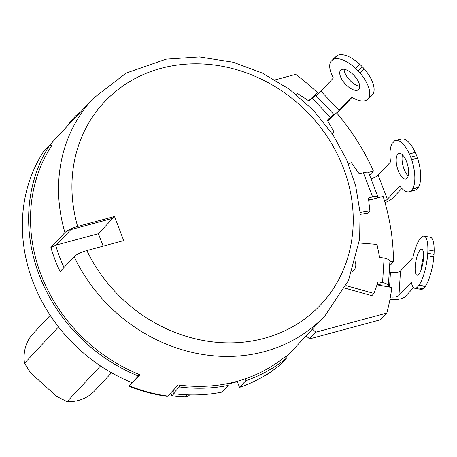 <?xml version="1.0" encoding="UTF-8"?>
<svg xmlns="http://www.w3.org/2000/svg" width="457" height="457" viewBox="0 0 457 457"><rect width="100%" height="100%" fill="white"/><g stroke="black" fill="none" stroke-linecap="round" stroke-linejoin="round"><path stroke-width="0.69" d="M239.525 387.376L245.797 380.675A160.818 142.601 43.1 0 0 286.625 358.008L280.352 364.709A160.818 142.601 43.1 0 1 239.525 387.376L237.206 381.304M285.259 356.774L286.145 355.832A158.836 140.842 43.1 0 1 285.139 356.666A158.836 140.842 43.1 0 1 245.106 378.864A158.836 140.842 43.1 0 1 236.452 381.509A158.836 140.842 43.1 0 1 227.58 383.589A158.836 140.842 43.1 0 1 179.652 385.108L179.373 386.925A160.818 142.601 43.1 0 0 228.272 385.405L227.58 383.589M327.715 120.991L336.581 112.839A223.69 198.349 43.1 0 1 373.46 171.061L368.496 172.398M377.185 197.978L377.425 197.721A8.5 1.891 -20.9 0 0 377.859 196.716A8.5 1.891 -20.9 0 0 372.609 196.876L368.428 198.007L369.896 210.906L367.805 213.139L360.185 214.339M368.685 200.269L383.126 196.379A223.69 198.349 43.1 0 1 393.443 261.758L389.855 261.118M388.022 286.819A8.5 3.17 3.6 0 0 388.364 286.013A8.5 3.17 3.6 0 0 382.566 282.615L378.082 281.815L373.957 293.468L371.867 295.702L344.744 288.087M377.008 284.848L391.838 287.499A223.69 198.349 43.1 0 1 386.816 313.051L315.827 332.188L312.417 329.114M313.405 97.01L317.449 92.691A223.69 198.349 43.1 0 0 295.673 74.365L275.131 79.906M317.449 92.691L308.664 100.769M296.519 94.719L297.616 93.548L309.041 101.014L315.61 95.187L333.833 114.37L327.778 120.934M296.564 94.753L297.616 93.548M327.486 120.597L329.029 118.929L327.378 120.402M286.625 358.008L285.139 356.666M245.797 380.675L245.106 378.864M306.144 335.815L309.555 338.888L315.827 332.188M309.555 338.888L380.544 319.751L386.816 313.051M381.738 285.694A1.879 0.703 3.6 0 0 381.761 285.602A1.879 0.703 3.6 0 0 380.475 284.848L377.214 284.265M373.957 293.468L346.023 285.625M359.168 242.998L377.019 244.444L379.613 257.302L384.097 258.102A8.5 3.17 3.6 0 1 389.895 261.501L388.364 286.013M390.387 296.993A7.94 2.965 3.6 0 0 398.961 295.451L400.498 270.938L412.905 257.679A26.472 7.226 100.1 0 1 419.989 238.817L422.114 236.652A26.472 7.226 100.1 0 1 424.039 236.138A26.472 7.226 100.1 0 1 427.883 249.893A26.22 7.158 -79.9 0 1 427.752 253.247L434.019 254.395A26.22 7.158 100.1 0 1 433.824 256.88A26.472 7.226 100.1 0 1 425.353 286.276L419.08 285.157A26.472 7.226 100.1 0 0 427.558 255.76A26.22 7.158 -79.9 0 0 427.752 253.275M400.498 270.938A7.94 2.965 3.6 0 1 390.467 272.275L389.233 272.058M398.961 295.451L411.374 282.192A26.472 7.226 100.1 0 0 414.728 288.258L421 289.378A26.472 7.226 100.1 0 0 423.045 288.784M389.935 299.438A14.561 5.433 3.6 0 0 405.233 296.57L413.579 287.653M425.353 286.276L423.199 288.813L416.933 287.693L419.08 285.157M416.933 287.693L416.944 287.544A26.472 7.226 100.1 0 1 414.728 288.258M420.154 249.945A13.236 3.616 100.1 0 1 421.714 249.168A13.236 3.616 100.1 0 1 423.336 260.244A13.236 3.616 100.1 0 1 418.618 274.457A13.236 3.616 100.1 0 1 417.058 275.228A13.236 3.616 100.1 0 1 415.436 264.152A13.236 3.616 100.1 0 1 420.154 249.945M424.039 236.138L430.311 237.257A26.472 7.226 100.1 0 1 434.15 251.013A26.22 7.158 100.1 0 1 434.019 254.366L427.752 253.247M422.451 236.446L422.131 236.389M421.417 268.927A13.236 3.616 100.1 0 1 423.622 256.588M425.336 286.539L419.069 285.419M138.385 376.037A160.818 142.601 43.1 0 1 50.007 144.595L43.735 151.296A160.818 142.601 43.1 0 0 132.113 382.738L138.385 376.037L138.665 374.22A158.836 140.842 43.1 0 0 140.008 374.757L128.903 386.222C141.419 391.215 154.198 394.608 167.228 396.408L167.805 396.088A158.836 140.842 -136.9 0 1 129.548 385.925M170.775 392.917L171.895 395.853A160.156 142.013 -136.9 0 0 184.999 396.893L186.947 394.814M189.586 394.899L189.307 395.191A6.621 5.867 -136.9 0 1 184.999 396.893M227.815 384.206L237.332 381.641M273.783 369.764A160.156 142.013 -136.9 0 1 266.534 374.911A6.621 5.867 -136.9 0 1 264.837 375.648M70.212 123.019L69.527 122.402L75.799 115.701L76.485 116.318M50.007 144.595L51.492 145.937A158.836 140.842 43.1 0 1 52.207 144.846L51.327 145.789M51.492 145.937A158.836 140.842 43.1 0 0 138.665 374.22M179.652 385.108A158.836 140.842 43.1 0 1 178.259 384.92L167.805 396.088M114.507 216.498L123.71 240.605L86.847 250.545C80.935 252.298 76.696 254.338 74.12 256.651L60.107 271.618A158.836 140.842 43.1 0 1 50.898 247.505L64.911 232.539C67.487 230.225 71.732 228.192 77.639 226.438L114.507 216.498L112.833 218.286L70.772 229.625L56.342 245.038L55.674 245.22A154.866 137.317 43.1 0 0 64.003 267.454M80.529 111.994A160.818 142.601 43.1 0 0 75.799 115.701M70.138 122.95L68.436 124.915M103.156 246.146L98.404 233.698L56.342 245.038M50.898 247.505L55.674 245.22M98.404 233.698L112.833 218.286M173.283 390.238L173.1 393.626A160.818 142.601 43.1 0 0 221.999 392.106L228.272 385.405M173.883 393.728L171.895 395.853M173.689 389.804L173.523 390.866M128.857 381.378L128.903 386.222M173.1 393.626L179.373 386.925M58.525 326.921L24.512 363.252A42.027 37.263 -136.9 0 1 33.264 333.399L50.19 315.319M100.5 365.937L67.076 401.646A42.027 37.263 -136.9 0 0 78.558 400.389A42.027 37.263 -136.9 0 0 94.622 390.838L111.548 372.758M24.512 363.252L30.648 372.912L56.754 396.453L67.076 401.646M389.621 265.843L393.443 261.758M371.341 199.555L371.581 199.298A1.879 0.417 -20.9 0 0 371.678 199.075A1.879 0.417 -20.9 0 0 370.518 199.109L368.61 199.623M410.694 191.289L412.728 188.752A26.472 10.722 74.9 0 0 411.648 159.716A26.22 10.625 -105.1 0 0 410.774 157.271L416.618 155.7A26.22 10.625 74.9 0 1 417.492 158.139A26.472 10.722 74.9 0 1 418.572 187.181L416.533 189.712L410.637 191.14A26.472 10.722 74.9 0 1 409.295 191.757A26.472 10.722 74.9 0 1 399.766 185.988L387.353 199.246A7.94 1.771 -20.9 0 1 384.583 201.16M385.023 202.697A14.561 3.245 -20.9 0 0 393.197 197.67L401.829 188.45M369.896 210.906L360.053 212.454M348.405 163.88L351.484 162.686L359.219 173.894L363.401 172.769A8.5 1.891 -20.9 0 1 368.656 172.603L377.859 196.716M387.353 199.246L378.145 175.14L390.558 161.881A26.472 10.722 74.9 0 1 392.334 143.218L394.511 141.047A26.472 10.722 74.9 0 1 395.516 140.636A26.472 10.722 74.9 0 1 409.386 153.952A26.22 10.625 -105.1 0 1 410.763 157.248L410.774 157.271M378.145 175.14A7.94 1.771 -20.9 0 1 371.073 178.938M395.516 140.636L401.355 139.059A26.472 10.722 74.9 0 1 415.23 152.375A26.22 10.625 74.9 0 1 416.607 155.671L410.763 157.248M394.414 140.79L400.303 139.345M415.961 189.866A26.472 10.722 74.9 0 1 415.139 190.181L409.295 191.757M408.17 175.962A13.236 5.364 74.9 0 1 402.48 154.854M397.801 154.14A13.236 5.364 74.9 0 1 398.961 153.415A13.236 5.364 74.9 0 1 407.118 163.24A13.236 5.364 74.9 0 1 407.01 178.253A13.236 5.364 74.9 0 1 405.85 178.978A13.236 5.364 74.9 0 1 397.687 169.153A13.236 5.364 74.9 0 1 397.801 154.14M418.572 187.181L412.728 188.752M418.669 187.433L412.825 189.009M369.627 175.151L373.46 171.061M333.833 114.37L327.258 120.202L334.05 131.924L332.033 133.393M332.302 133.792L334.05 131.924M367.04 99.986L368.982 97.507A26.472 12.213 47.4 0 0 359.882 72.84A26.22 12.093 -132.6 0 0 358.111 70.892L362.435 66.916A26.22 12.093 47.4 0 1 364.206 68.864A26.472 12.213 47.4 0 1 373.3 93.531L371.364 96.01L366.931 99.872A26.472 12.213 47.4 0 1 351.604 97.147L336.672 112.948M336.809 113.113A14.561 0.446 -43.5 0 0 343.515 106.43L351.993 97.375M339.191 110.405L320.974 91.217L333.387 77.958A26.472 12.213 47.4 0 1 330.714 61.724L332.924 59.536A26.472 12.213 47.4 0 1 355.449 68.264A26.22 12.093 -132.6 0 1 358.094 70.869L358.111 70.892M320.974 91.217L316.261 95.873M332.736 59.33L337.249 55.56A26.472 12.213 47.4 0 1 359.773 64.288A26.22 12.093 47.4 0 1 362.412 66.893L358.094 70.869M359.756 86.367A13.236 6.107 47.4 0 1 349.565 79.975A13.236 6.107 47.4 0 1 344.047 69.287M340.631 70.224A13.236 6.107 47.4 0 1 340.779 70.075A13.236 6.107 47.4 0 1 354.078 75.514A13.236 6.107 47.4 0 1 358.848 89.406A13.236 6.107 47.4 0 1 358.699 89.555A13.236 6.107 47.4 0 1 345.401 84.117A13.236 6.107 47.4 0 1 340.631 70.224M373.3 93.531L368.982 97.507M373.495 93.731L369.17 97.707M337.249 55.56L332.924 59.536M286.71 356.574A158.836 140.842 -136.9 0 1 285.939 357.391L325.184 315.479L348.508 280.409L359.653 239L360.047 212.385L355.632 185.628L346.566 159.573L333.136 135.049L313.411 110.268L289.527 89.355L262.432 73.131L233.196 62.249L199.441 56.954L166.12 59.159L126.212 73.069L93.285 98.375A158.836 140.842 43.1 0 0 64.911 232.539M74.12 256.651A158.836 140.842 43.1 0 0 264.472 351.582A158.836 140.842 43.1 0 0 325.184 315.479M381.669 285.682L381.686 285.391M382.566 282.615L384.097 258.102M355.283 261.752A10.06 8.917 -136.9 0 1 355.78 265.437A10.06 8.917 -136.9 0 1 351.976 271.938M388.284 286.865L388.324 286.248M389.541 287.087L390.467 272.275M434.15 251.013L427.883 249.893M427.558 255.76L433.824 256.88M54.806 139.471L50.156 144.726A158.836 140.842 -136.9 0 1 54.806 139.471L93.285 98.375M86.847 250.545A148.245 131.45 43.1 0 0 325.218 299.666A148.245 131.45 43.1 0 0 237.497 69.944A148.245 131.45 43.1 0 0 77.639 226.438M266.534 374.911L267.196 374.197M371.581 199.298L371.455 198.972M415.23 152.375L409.386 153.952M411.648 159.716L417.492 158.139M372.609 196.876L363.401 172.769M330.354 117.358L312.131 98.169M359.773 64.288L355.449 68.264M359.882 72.84L364.206 68.864"/></g></svg>

